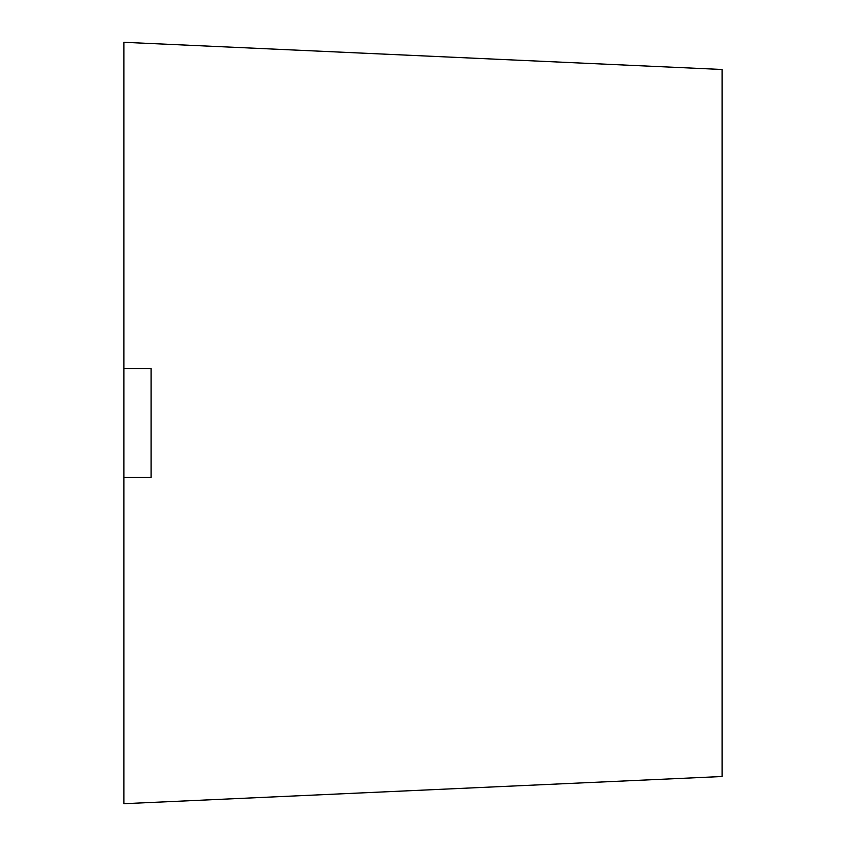 <?xml version="1.0" encoding="UTF-8"?>
<svg xmlns="http://www.w3.org/2000/svg" width="846" height="846" viewBox="0 0 846 846"><rect width="100%" height="100%" fill="white"/><g stroke="black" fill="none" stroke-linecap="round" stroke-linejoin="round"><path stroke-width="1.27" d="M123.876 477.387L123.876 803.7L722.124 776.512L722.124 69.488L123.876 42.3L123.876 368.613L151.074 368.613L151.074 477.387L123.876 477.387L123.876 368.613"/></g></svg>
